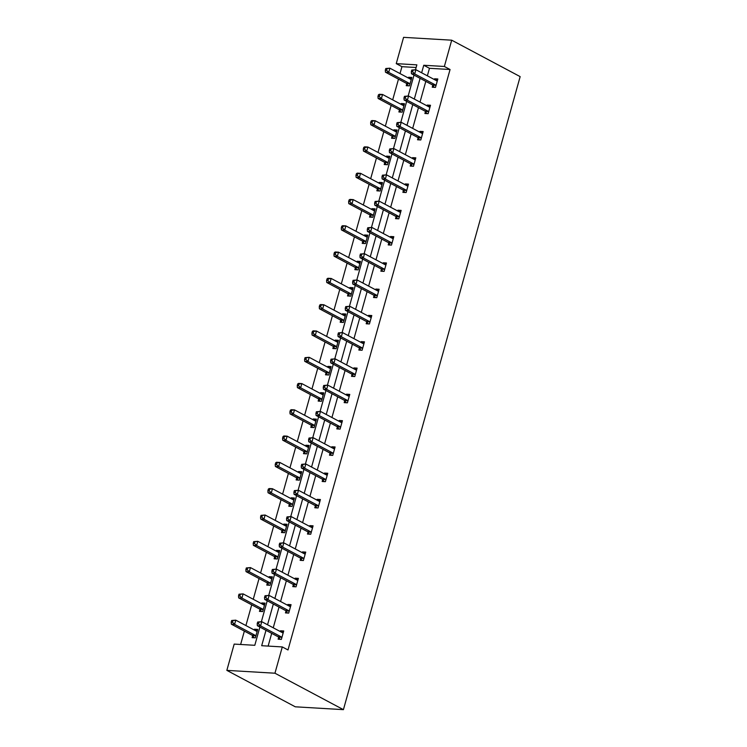 <?xml version="1.0" encoding="UTF-8"?>
<svg xmlns="http://www.w3.org/2000/svg" width="747" height="747" viewBox="0 0 747 747"><rect width="100%" height="100%" fill="white"/><g stroke="black" fill="none" stroke-linecap="round" stroke-linejoin="round"><path stroke-width="1.12" d="M416.116 67.51L401.951 66.67L396.246 63.635L403.585 37.35L451.702 40.189L520.155 76.624L343.415 709.65L295.298 706.811L226.845 670.376L234.185 644.091L254.792 645.305L259.891 627.069M401.951 66.67L400.028 73.579M398.478 79.126L392.689 99.865M391.139 105.411L385.349 126.15M383.799 131.696L378.01 152.435M376.46 157.981L370.671 178.72M369.121 184.266L363.331 205.005M361.781 210.551L355.992 231.29M354.442 236.836L348.653 257.575M347.103 263.121L341.314 283.86M339.764 289.406L333.974 310.145M332.424 315.692L326.635 336.43M325.085 341.977L319.296 362.706M317.746 368.262L311.957 388.991M310.407 394.547L304.617 415.276M303.067 420.832L297.287 441.561M295.737 447.117L289.948 467.846M288.398 473.402L282.609 494.131M281.059 499.687L275.269 520.416M273.719 525.972L267.93 546.701M266.38 552.257L260.591 572.986M259.041 578.542L253.252 599.271M251.702 604.827L245.912 625.556M244.362 631.112L240.627 644.465M425.426 111.611L424.894 113.497L428.143 113.684L430.496 105.262L427.247 105.075L427.032 105.841M410.747 164.181L410.215 166.067L413.474 166.254L415.818 157.832L412.568 157.645L412.353 158.411M396.069 216.751L395.546 218.638L398.795 218.824L401.148 210.402L397.89 210.206L397.684 210.981M381.39 269.322L380.867 271.208L384.117 271.394L386.47 262.972L383.22 262.776L383.006 263.551M366.712 321.892L366.189 323.778L369.438 323.965L371.791 315.542L368.542 315.346L368.327 316.112M352.033 374.462L351.51 376.339L354.76 376.535L357.113 368.112L353.863 367.916L353.648 368.682M337.355 427.032L336.832 428.909L340.081 429.105L342.434 420.682L339.185 420.486L338.97 421.252M322.676 479.593L322.153 481.479L325.403 481.675L327.756 473.253L324.506 473.056L324.291 473.822M307.997 532.163L307.475 534.049L310.724 534.245L313.077 525.823L309.828 525.627L309.613 526.392M293.328 584.733L292.796 586.619L296.045 586.815L298.398 578.383L295.149 578.197L294.934 578.962M278.65 637.303L278.117 639.189L281.367 639.385L283.72 630.954L280.47 630.767L280.256 631.532M265.988 630.309L261.683 645.707L282.291 646.93L287.997 649.965L450.067 69.508L429.46 68.294L427.359 75.82M425.809 81.367L420.019 102.106M418.469 107.652L412.68 128.391M411.13 133.937L405.341 154.676M403.791 160.222L398.002 180.961M396.452 186.507L390.662 207.236M389.112 212.792L383.323 233.522M381.773 239.077L375.984 259.807M374.434 265.362L368.644 286.092M367.094 291.647L361.305 312.377M359.755 317.933L353.966 338.662M352.416 344.218L346.627 364.947M345.077 370.503L339.287 391.232M337.737 396.788L331.948 417.517M330.398 423.073L324.609 443.802M323.059 449.358L317.27 470.087M315.72 475.643L309.93 496.372M308.38 501.928L302.591 522.657M301.041 528.213L295.252 548.942M293.702 554.489L287.922 575.227M286.362 580.774L280.583 601.512M279.033 607.059L273.243 627.797M271.693 633.344L268.136 646.09M285.989 611.018L285.457 612.904L288.706 613.1L291.059 604.668L287.81 604.482L287.595 605.247M300.668 558.448L300.135 560.334L303.385 560.53L305.738 552.098L302.488 551.912L302.274 552.677M315.337 505.878L314.814 507.764L318.063 507.96L320.416 499.538L317.167 499.341L316.952 500.107M330.015 453.308L329.492 455.194L332.742 455.39L335.095 446.967L331.845 446.771L331.631 447.537M344.694 400.747L344.171 402.624L347.42 402.82L349.773 394.397L346.524 394.201L346.309 394.967M359.372 348.177L358.849 350.063L362.099 350.25L364.452 341.827L361.203 341.631L360.988 342.397M374.051 295.607L373.528 297.493L376.777 297.68L379.131 289.257L375.881 289.061L375.666 289.827M388.729 243.036L388.207 244.923L391.456 245.109L393.809 236.687L390.55 236.491L390.345 237.266M403.408 190.466L402.876 192.352L406.135 192.539L408.488 184.117L405.229 183.93L405.014 184.696M418.087 137.896L417.554 139.782L420.813 139.969L423.157 131.547L419.907 131.36L419.693 132.126M432.765 85.326L432.233 87.212L435.482 87.399L437.835 78.977L434.586 78.79L434.371 79.555M451.702 40.189L444.362 66.474L423.754 65.26L421.653 72.776M450.067 69.508L444.362 66.474M282.291 646.93L274.952 673.215L343.415 709.65M415.509 69.695L416.863 64.849L396.246 63.635M261.394 621.672L267.221 600.784M268.733 595.387L274.56 574.499M276.073 569.102L281.899 548.214M283.412 542.817L289.238 521.929M290.751 516.532L296.578 495.644M298.09 490.247L303.917 469.359M305.43 463.962L311.256 443.074M312.76 437.677L318.595 416.789M320.099 411.392L325.935 390.504M327.438 385.107L333.274 364.219M334.777 358.821L340.613 337.933M342.117 332.536L347.953 311.648M349.456 306.251L355.292 285.363M356.795 279.966L362.631 259.078M364.134 253.691L369.97 232.793M371.474 227.405L377.31 206.508M378.813 201.12L384.649 180.223M386.152 174.835L391.988 153.938M393.492 148.55L399.328 127.653M400.831 122.265L406.667 101.368M408.17 95.98L414.006 75.083M226.845 670.376L274.952 673.215M420.103 78.332L414.314 99.062M412.764 104.617L406.975 125.347M405.425 130.902L399.636 151.632M398.086 157.187L392.296 177.917M390.746 183.473L384.957 204.202M383.407 209.758L377.618 230.487M376.068 236.043L370.279 256.772M368.729 262.328L362.939 283.057M361.389 288.613L355.6 309.342M354.05 314.898L348.261 335.627M346.711 341.183L340.921 361.912M339.371 367.468L333.582 388.197M332.032 393.753L326.243 414.482M324.693 420.029L318.904 440.767M317.354 446.314L311.564 467.052M310.014 472.599L304.225 493.337M302.675 498.884L296.886 519.623M295.336 525.169L289.556 545.908M288.006 551.454L282.217 572.193M280.667 577.739L274.877 598.478M273.327 604.024L267.538 624.763M408.366 78.015L408.581 77.249L411.83 77.445L409.477 85.868L406.228 85.681L406.76 83.795M401.027 104.3L401.242 103.534L404.491 103.73L402.138 112.153L398.889 111.966L399.421 110.08M393.688 130.585L393.902 129.819L397.152 130.015L394.808 138.438L391.549 138.251L392.082 136.365M386.348 156.87L386.563 156.104L389.813 156.3L387.469 164.723L384.21 164.527L384.742 162.65M379.009 183.155L379.224 182.389L382.483 182.585L380.13 191.008L376.871 190.812L377.403 188.935M371.679 209.44L371.885 208.674L375.143 208.871L372.79 217.293L369.541 217.097L370.064 215.22M364.34 235.725L364.545 234.96L367.804 235.156L365.451 243.578L362.202 243.382L362.725 241.505M357.001 262.01L357.215 261.245L360.465 261.441L358.112 269.863L354.862 269.667L355.385 267.781M349.661 288.295L349.876 287.53L353.126 287.726L350.773 296.148L347.523 295.952L348.046 294.066M342.322 314.58L342.537 313.815L345.786 314.011L343.433 322.433L340.184 322.237L340.707 320.351M334.983 340.865L335.198 340.1L338.447 340.296L336.094 348.718L332.845 348.522L333.367 346.636M327.644 367.15L327.858 366.385L331.108 366.572L328.755 375.003L325.505 374.807L326.028 372.921M320.304 393.436L320.519 392.67L323.768 392.857L321.415 401.288L318.166 401.092L318.689 399.206M312.965 419.721L313.18 418.955L316.429 419.142L314.076 427.573L310.827 427.377L311.35 425.491M305.626 446.006L305.84 445.24L309.09 445.427L306.737 453.859L303.487 453.662L304.01 451.776M298.286 472.291L298.501 471.525L301.751 471.712L299.398 480.144L296.148 479.947L296.671 478.061M290.947 498.576L291.162 497.81L294.411 497.997L292.058 506.419L288.809 506.233L289.332 504.346M283.608 524.861L283.823 524.095L287.072 524.282L284.719 532.704L281.47 532.518L281.993 530.631M276.269 551.146L276.483 550.38L279.733 550.567L277.38 558.989L274.13 558.803L274.663 556.917M268.929 577.431L269.144 576.665L272.394 576.852L270.041 585.274L266.791 585.088L267.323 583.202M261.59 603.716L261.805 602.95L265.054 603.137L262.701 611.56L259.452 611.373L259.984 609.487M254.251 630.001L254.466 629.235L257.715 629.422L255.362 637.845L252.112 637.658L252.645 635.772M429.46 68.294L423.754 65.26M283.346 632.298L280.47 630.767M257.341 630.767L254.466 629.235M290.686 606.013L287.81 604.482M264.681 604.482L261.805 602.95M298.025 579.728L295.149 578.197M272.02 578.197L269.144 576.665M305.364 553.443L302.488 551.912M279.359 551.912L276.483 550.38M312.704 527.158L309.828 525.627M286.699 525.627L283.823 524.095M320.043 500.873L317.167 499.341M294.038 499.341L291.162 497.81M327.382 474.588L324.506 473.056M301.377 473.056L298.501 471.525M334.721 448.303L331.845 446.771M308.716 446.771L305.84 445.24M342.061 422.018L339.185 420.486M316.056 420.486L313.18 418.955M349.4 395.733L346.524 394.201M323.395 394.201L320.519 392.67M356.739 369.448L353.863 367.916M330.734 367.916L327.858 366.385M364.078 343.162L361.203 341.631M338.074 341.631L335.198 340.1M371.418 316.877L368.542 315.346M345.413 315.346L342.537 313.815M378.757 290.592L375.881 289.061M352.752 289.061L349.876 287.53M386.096 264.307L383.22 262.776M360.091 262.776L357.215 261.245M393.436 238.022L390.55 236.491M367.431 236.491L364.545 234.96M400.775 211.737L397.89 210.206M374.77 210.206L371.885 208.674M408.105 185.461L405.229 183.93M382.1 183.921L379.224 182.389M415.444 159.176L412.568 157.645M389.439 157.636L386.563 156.104M422.783 132.891L419.907 131.36M396.778 131.351L393.902 129.819M430.123 106.606L427.247 105.075M404.118 105.066L401.242 103.534M437.462 80.321L434.586 78.79M411.457 78.78L408.581 77.249M257.668 622.036L257.192 623.717L258.499 623.792L258.966 622.111L257.668 622.036L261.777 621.691L282.543 632.746A1.793 1.233 93.4 0 0 282.908 632.849A1.793 1.233 93.4 0 0 283.001 632.849L283.197 632.84M258.966 622.111L261.777 621.691L260.6 625.902L257.351 625.715L278.117 636.771A1.793 1.233 93.4 0 1 278.51 637.116L280.134 639.311M281.899 637.499L281.759 637.312A1.793 1.233 93.4 0 0 281.367 636.958L260.6 625.902L258.499 623.792M282.142 632.532L283.3 632.476M257.192 623.717L257.351 625.715M257.192 631.308L256.996 631.318A1.793 1.233 -86.6 0 1 256.903 631.318A1.793 1.233 -86.6 0 1 256.538 631.215L235.772 620.159L234.595 624.371L231.346 624.184L252.112 635.23A1.793 1.233 -86.6 0 1 252.505 635.585L254.129 637.77M257.295 630.935L256.137 631M232.494 622.26L232.961 620.58L231.663 620.496L231.187 622.186L232.494 622.26L234.595 624.371L255.362 635.426A1.793 1.233 -86.6 0 1 255.754 635.772L255.894 635.958M231.663 620.496L235.772 620.159L232.961 620.58M231.346 624.184L231.187 622.186M265.008 595.751L264.531 597.432L265.839 597.507L266.305 595.826L265.008 595.751L269.116 595.406L289.883 606.461A1.793 1.233 93.4 0 0 290.247 606.564A1.793 1.233 93.4 0 0 290.34 606.564L290.536 606.555M266.305 595.826L269.116 595.406L267.94 599.626L264.69 599.43L285.457 610.486A1.793 1.233 93.4 0 1 285.849 610.831L287.464 613.026M289.238 611.214L289.098 611.027A1.793 1.233 93.4 0 0 288.706 610.673L267.94 599.626L265.839 597.507M289.481 606.247L290.639 606.191M264.531 597.432L264.69 599.43M272.347 569.466L271.871 571.147L273.169 571.231L273.645 569.541L272.347 569.466L276.455 569.121L297.222 580.176A1.793 1.233 93.4 0 0 297.586 580.279A1.793 1.233 93.4 0 0 297.68 580.279L297.876 580.27M273.645 569.541L276.455 569.121L275.279 573.341L272.029 573.145L292.796 584.201A1.793 1.233 93.4 0 1 293.188 584.546L294.804 586.74M296.578 584.929L296.438 584.742A1.793 1.233 93.4 0 0 296.045 584.387L275.279 573.341L273.169 571.231M296.82 579.961L297.978 579.905M271.871 571.147L272.029 573.145M264.531 605.023L264.335 605.033A1.793 1.233 -86.6 0 1 264.242 605.033A1.793 1.233 -86.6 0 1 263.878 604.93L243.111 593.874L241.935 598.086L238.685 597.899L259.452 608.945A1.793 1.233 -86.6 0 1 259.844 609.3L261.459 611.485M264.634 604.65L263.476 604.715M239.834 595.975L240.301 594.295L239.003 594.21L238.526 595.901L239.834 595.975L241.935 598.086L262.701 609.141A1.793 1.233 -86.6 0 1 263.093 609.487L263.233 609.673M239.003 594.21L243.111 593.874L240.301 594.295M238.685 597.899L238.526 595.901M271.871 578.738L271.675 578.748A1.793 1.233 -86.6 0 1 271.581 578.748A1.793 1.233 -86.6 0 1 271.217 578.645L250.45 567.589L249.274 571.8L246.024 571.614L266.791 582.66A1.793 1.233 -86.6 0 1 267.183 583.015L268.799 585.209M271.973 578.365L270.816 578.43M247.164 569.69L247.64 568.009L246.342 567.935L245.866 569.616L247.164 569.69L249.274 571.8L270.041 582.856A1.793 1.233 -86.6 0 1 270.433 583.202L270.573 583.398M246.342 567.935L250.45 567.589L247.64 568.009M246.024 571.614L245.866 569.616M279.686 543.181L279.21 544.862L280.508 544.946L280.984 543.256L279.686 543.181L283.795 542.836L304.561 553.891A1.793 1.233 93.4 0 0 304.925 553.994A1.793 1.233 93.4 0 0 305.019 553.994L305.215 553.985M280.984 543.256L283.795 542.836L282.618 547.056L279.369 546.86L300.135 557.916A1.793 1.233 93.4 0 1 300.527 558.261L302.143 560.455M303.917 558.644L303.777 558.457A1.793 1.233 93.4 0 0 303.385 558.102L282.618 547.056L280.508 544.946M304.16 553.676L305.318 553.62M279.21 544.862L279.369 546.86M279.21 552.453L279.014 552.463A1.793 1.233 -86.6 0 1 278.92 552.463A1.793 1.233 -86.6 0 1 278.556 552.36L257.79 541.304L256.613 545.515L253.364 545.329L274.13 556.375A1.793 1.233 -86.6 0 1 274.522 556.73L276.138 558.924M279.313 552.08L278.155 552.145M254.503 543.405L254.979 541.724L253.681 541.65L253.205 543.33L254.503 543.405L256.613 545.515L277.38 556.571A1.793 1.233 -86.6 0 1 277.772 556.917L277.912 557.113M253.681 541.65L257.79 541.304L254.979 541.724M253.364 545.329L253.205 543.33M287.025 516.896L286.549 518.577L287.847 518.661L288.323 516.971L287.025 516.896L291.134 516.56L311.901 527.606A1.793 1.233 93.4 0 0 312.265 527.709A1.793 1.233 93.4 0 0 312.358 527.718L312.554 527.699M288.323 516.971L291.134 516.56L289.957 520.771L286.708 520.575L307.475 531.631A1.793 1.233 93.4 0 1 307.867 531.976L309.482 534.17M311.256 532.359L311.116 532.172A1.793 1.233 93.4 0 0 310.724 531.817L289.957 520.771L287.847 518.661M311.499 527.391L312.657 527.335M286.549 518.577L286.708 520.575M286.549 526.168L286.353 526.177A1.793 1.233 -86.6 0 1 286.26 526.177A1.793 1.233 -86.6 0 1 285.896 526.075L265.129 515.019L263.952 519.23L260.703 519.044L281.47 530.099A1.793 1.233 -86.6 0 1 281.862 530.445L283.477 532.639M286.652 525.795L285.494 525.86M261.842 517.12L262.318 515.439L261.02 515.365L260.544 517.045L261.842 517.12L263.952 519.23L284.719 530.286A1.793 1.233 -86.6 0 1 285.111 530.631L285.251 530.828M261.02 515.365L265.129 515.019L262.318 515.439M260.703 519.044L260.544 517.045M294.355 490.611L293.888 492.292L295.186 492.376L295.663 490.686L294.355 490.611L298.473 490.275L319.24 501.321A1.793 1.233 93.4 0 0 319.604 501.433A1.793 1.233 93.4 0 0 319.697 501.433L319.893 501.414M295.663 490.686L298.473 490.275L297.297 494.486L294.047 494.29L314.814 505.346A1.793 1.233 93.4 0 1 315.197 505.691L316.821 507.885M318.595 506.074L318.455 505.887A1.793 1.233 93.4 0 0 318.063 505.532L297.297 494.486L295.186 492.376M318.838 501.106L319.996 501.05M293.888 492.292L294.047 494.29M293.888 499.883L293.692 499.892A1.793 1.233 -86.6 0 1 293.599 499.892A1.793 1.233 -86.6 0 1 293.235 499.79L272.468 488.734L271.292 492.945L268.042 492.759L288.809 503.814A1.793 1.233 -86.6 0 1 289.192 504.16L290.816 506.354M293.991 499.51L292.833 499.575M269.181 490.835L269.658 489.154L268.35 489.08L267.884 490.76L269.181 490.835L271.292 492.945L292.058 504.001A1.793 1.233 -86.6 0 1 292.45 504.346L292.591 504.542M268.35 489.08L269.219 488.547L272.468 488.734L269.658 489.154M268.042 492.759L267.884 490.76M301.695 464.326L301.228 466.007L302.526 466.091L303.002 464.401L301.695 464.326L305.812 463.99L326.579 475.036A1.793 1.233 93.4 0 0 326.943 475.148A1.793 1.233 93.4 0 0 327.037 475.148L327.233 475.129M303.002 464.401L305.812 463.99L304.636 468.201L301.386 468.005L322.144 479.06A1.793 1.233 93.4 0 1 322.536 479.406L324.161 481.6M325.935 479.789L325.795 479.602A1.793 1.233 93.4 0 0 325.403 479.247L304.636 468.201L302.526 466.091M326.178 474.821L327.335 474.765M301.228 466.007L301.386 468.005M301.228 473.598L301.032 473.607A1.793 1.233 -86.6 0 1 300.938 473.607A1.793 1.233 -86.6 0 1 300.574 473.505L279.808 462.449L278.631 466.66L275.382 466.473L296.139 477.529A1.793 1.233 -86.6 0 1 296.531 477.875L298.156 480.069M301.33 473.234L300.173 473.29M276.521 464.55L276.997 462.869L275.69 462.795L275.223 464.475L276.521 464.55L278.631 466.66L299.398 477.716A1.793 1.233 -86.6 0 1 299.79 478.061L299.93 478.257M275.69 462.795L276.558 462.262L279.808 462.449L276.997 462.869M275.382 466.473L275.223 464.475M309.034 438.041L308.567 439.731L309.865 439.806L310.341 438.115L309.034 438.041L313.152 437.705L333.909 448.751A1.793 1.233 93.4 0 0 334.282 448.863A1.793 1.233 93.4 0 0 334.376 448.863L334.572 448.854M310.341 438.115L313.152 437.705L311.975 441.916L308.726 441.72L329.483 452.775A1.793 1.233 93.4 0 1 329.875 453.121L331.5 455.315M333.265 453.504L333.134 453.317A1.793 1.233 93.4 0 0 332.742 452.971L311.975 441.916L309.865 439.806M333.507 448.536L334.675 448.48M308.567 439.731L308.726 441.72M308.567 447.313L308.371 447.322A1.793 1.233 -86.6 0 1 308.278 447.322A1.793 1.233 -86.6 0 1 307.904 447.22L287.147 436.164L285.97 440.375L282.721 440.188L303.478 451.244A1.793 1.233 -86.6 0 1 303.87 451.59L305.495 453.784M308.67 446.949L307.503 447.005M283.86 438.265L284.336 436.584L283.029 436.509L282.562 438.19L283.86 438.265L285.97 440.375L306.737 451.431A1.793 1.233 -86.6 0 1 307.129 451.786L307.26 451.972M283.029 436.509L283.897 435.977L287.147 436.164L284.336 436.584M282.721 440.188L282.562 438.19M316.373 411.756L315.906 413.446L317.204 413.521L317.68 411.83L316.373 411.756L320.491 411.42L341.248 422.466A1.793 1.233 93.4 0 0 341.622 422.578A1.793 1.233 93.4 0 0 341.715 422.578L341.911 422.569M317.68 411.83L320.491 411.42L319.314 415.631L316.065 415.435L336.822 426.49A1.793 1.233 93.4 0 1 337.214 426.836L338.839 429.03M340.604 427.219L340.464 427.032A1.793 1.233 93.4 0 0 340.072 426.686L319.314 415.631L317.204 413.521M340.847 422.26L342.014 422.195M315.906 413.446L316.065 415.435M315.906 421.028L315.71 421.037A1.793 1.233 -86.6 0 1 315.617 421.037A1.793 1.233 -86.6 0 1 315.243 420.935L294.486 409.879L293.31 414.09L290.06 413.903L310.817 424.959A1.793 1.233 -86.6 0 1 311.21 425.304L312.834 427.499M316.009 420.664L314.842 420.72M291.199 411.98L291.675 410.299L290.368 410.224L289.901 411.905L291.199 411.98L293.31 414.09L314.067 425.146A1.793 1.233 -86.6 0 1 314.459 425.501L314.599 425.687M290.368 410.224L291.237 409.692L294.486 409.879L291.675 410.299M290.06 413.903L289.901 411.905M323.712 385.471L323.246 387.161L324.543 387.235L325.02 385.545L323.712 385.471L327.83 385.135L348.588 396.181A1.793 1.233 93.4 0 0 348.952 396.293A1.793 1.233 93.4 0 0 349.054 396.293L349.251 396.283M325.02 385.545L327.83 385.135L326.654 389.346L323.404 389.15L344.162 400.205A1.793 1.233 93.4 0 1 344.554 400.551L346.178 402.745M347.943 400.934L347.803 400.747A1.793 1.233 93.4 0 0 347.411 400.401L326.654 389.346L324.543 387.235M348.186 395.975L349.353 395.91M323.246 387.161L323.404 389.15M331.052 359.186L330.585 360.876L331.883 360.95L332.35 359.26L331.052 359.186L335.17 358.849L355.927 369.905A1.793 1.233 93.4 0 0 356.291 370.008A1.793 1.233 93.4 0 0 356.394 370.008L356.58 369.998M332.35 359.26L335.17 358.849L333.993 363.061L330.734 362.865L351.501 373.92A1.793 1.233 93.4 0 1 351.893 374.266L353.518 376.46M355.283 374.649L355.142 374.462A1.793 1.233 93.4 0 0 354.75 374.116L333.993 363.061L331.883 360.95M355.525 369.69L356.692 369.625M330.585 360.876L330.734 362.865M338.391 332.901L337.924 334.591L339.222 334.665L339.689 332.975L338.391 332.901L342.5 332.564L363.266 343.62A1.793 1.233 93.4 0 0 363.63 343.723A1.793 1.233 93.4 0 0 363.733 343.723L363.92 343.713M339.689 332.975L342.5 332.564L341.332 336.776L338.074 336.58L358.84 347.635A1.793 1.233 93.4 0 1 359.232 347.981L360.857 350.175M362.622 348.363L362.482 348.177A1.793 1.233 93.4 0 0 362.09 347.831L341.332 336.776L339.222 334.665M362.865 343.405L364.032 343.34M337.924 334.591L338.074 336.58M345.73 306.615L345.263 308.306L346.561 308.38L347.028 306.69L345.73 306.615L349.839 306.279L370.605 317.335A1.793 1.233 93.4 0 0 370.97 317.438A1.793 1.233 93.4 0 0 371.072 317.438L371.259 317.428M347.028 306.69L349.839 306.279L348.662 310.491L345.413 310.294L366.179 321.35A1.793 1.233 93.4 0 1 366.572 321.696L368.196 323.89M369.961 322.078L369.821 321.892A1.793 1.233 93.4 0 0 369.429 321.546L348.662 310.491L346.561 308.38M370.204 317.12L371.362 317.055M345.263 308.306L345.413 310.294M353.07 280.33L352.603 282.021L353.901 282.095L354.367 280.414L353.07 280.33L357.178 279.994L377.945 291.05A1.793 1.233 93.4 0 0 378.309 291.153A1.793 1.233 93.4 0 0 378.402 291.153L378.598 291.143M354.367 280.414L357.178 279.994L356.002 284.205L352.752 284.009L373.519 295.065A1.793 1.233 93.4 0 1 373.911 295.42L375.536 297.605M377.3 295.793L377.16 295.607A1.793 1.233 93.4 0 0 376.768 295.261L356.002 284.205L353.901 282.095M377.543 290.835L378.701 290.77M352.603 282.021L352.752 284.009M360.409 254.045L359.942 255.735L361.24 255.81L361.707 254.129L360.409 254.045L364.517 253.709L385.284 264.765A1.793 1.233 93.4 0 0 385.648 264.868A1.793 1.233 93.4 0 0 385.741 264.868L385.938 264.858M361.707 254.129L364.517 253.709L363.341 257.92L360.091 257.734L380.858 268.78A1.793 1.233 93.4 0 1 381.25 269.135L382.875 271.32M384.64 269.508L384.5 269.322A1.793 1.233 93.4 0 0 384.107 268.976L363.341 257.92L361.24 255.81M384.882 264.55L386.04 264.485M359.942 255.735L360.091 257.734M367.748 227.76L367.281 229.45L368.579 229.525L369.046 227.844L367.748 227.76L371.857 227.424L392.623 238.48A1.793 1.233 93.4 0 0 392.987 238.582A1.793 1.233 93.4 0 0 393.081 238.582L393.277 238.573M369.046 227.844L371.857 227.424L370.68 231.635L367.431 231.449L388.197 242.495A1.793 1.233 93.4 0 1 388.589 242.85L390.214 245.035M391.979 243.223L391.839 243.036A1.793 1.233 93.4 0 0 391.447 242.691L370.68 231.635L368.579 229.525M392.222 238.265L393.38 238.2M367.281 229.45L367.431 231.449M375.087 201.475L374.62 203.165L375.918 203.24L376.385 201.559L375.087 201.475L379.196 201.139L399.962 212.195A1.793 1.233 93.4 0 0 400.327 212.297A1.793 1.233 93.4 0 0 400.42 212.297L400.616 212.288M376.385 201.559L379.196 201.139L378.019 205.35L374.77 205.164L395.536 216.21A1.793 1.233 93.4 0 1 395.929 216.565L397.553 218.75M399.318 216.938L399.178 216.751A1.793 1.233 93.4 0 0 398.786 216.406L378.019 205.35L375.918 203.24M399.561 211.98L400.719 211.915M374.62 203.165L374.77 205.164M382.427 175.19L381.95 176.88L383.258 176.955L383.725 175.274L382.427 175.19L386.535 174.854L407.302 185.91A1.793 1.233 93.4 0 0 407.666 186.012A1.793 1.233 93.4 0 0 407.759 186.012L407.955 186.003M383.725 175.274L386.535 174.854L385.359 179.065L382.109 178.878L402.876 189.925A1.793 1.233 93.4 0 1 403.268 190.28L404.893 192.465M406.657 190.653L406.517 190.466A1.793 1.233 93.4 0 0 406.125 190.121L385.359 179.065L383.258 176.955M406.9 185.695L408.058 185.63M381.95 176.88L382.109 178.878M389.766 148.914L389.29 150.595L390.597 150.67L391.064 148.989L389.766 148.914L393.874 148.569L414.641 159.625A1.793 1.233 93.4 0 0 415.005 159.727A1.793 1.233 93.4 0 0 415.099 159.727L415.295 159.718M391.064 148.989L393.874 148.569L392.698 152.78L389.448 152.593L410.215 163.64A1.793 1.233 93.4 0 1 410.607 163.995L412.232 166.179M413.997 164.368L413.857 164.181A1.793 1.233 93.4 0 0 413.464 163.836L392.698 152.78L390.597 150.67M414.24 159.41L415.397 159.344M389.29 150.595L389.448 152.593M323.246 394.743L323.049 394.752A1.793 1.233 -86.6 0 1 322.947 394.752A1.793 1.233 -86.6 0 1 322.583 394.649L301.825 383.594L300.649 387.814L297.399 387.618L318.157 398.674A1.793 1.233 -86.6 0 1 318.549 399.019L320.174 401.214M323.348 394.379L322.181 394.435M298.539 385.695L299.015 384.014L297.708 383.939L297.241 385.62L298.539 385.695L300.649 387.814L321.406 398.861A1.793 1.233 -86.6 0 1 321.798 399.215L321.938 399.402M297.708 383.939L298.567 383.407L301.825 383.594L299.015 384.014M297.399 387.618L297.241 385.62M330.576 368.458L330.389 368.467A1.793 1.233 -86.6 0 1 330.286 368.467A1.793 1.233 -86.6 0 1 329.922 368.364L309.165 357.309L307.988 361.529L304.729 361.333L325.496 372.389A1.793 1.233 -86.6 0 1 325.888 372.734L327.513 374.929M330.688 368.094L329.52 368.15M305.878 359.419L306.345 357.729L305.047 357.654L304.58 359.335L305.878 359.419L307.988 361.529L328.745 372.576A1.793 1.233 -86.6 0 1 329.138 372.93L329.278 373.117M305.047 357.654L309.165 357.309L306.345 357.729M304.729 361.333L304.58 359.335M337.915 342.173L337.728 342.182A1.793 1.233 -86.6 0 1 337.625 342.182A1.793 1.233 -86.6 0 1 337.261 342.079L316.495 331.033L315.327 335.244L312.069 335.048L332.835 346.104A1.793 1.233 -86.6 0 1 333.227 346.449L334.852 348.644M338.027 341.809L336.86 341.865M313.217 333.134L313.684 331.444L312.386 331.369L311.919 333.05L313.217 333.134L315.327 335.244L336.085 346.291A1.793 1.233 -86.6 0 1 336.477 346.645L336.617 346.832M312.386 331.369L313.245 330.837L316.495 331.033L313.684 331.444M312.069 335.048L311.919 333.05M345.254 315.888L345.067 315.906A1.793 1.233 -86.6 0 1 344.965 315.897A1.793 1.233 -86.6 0 1 344.6 315.794L323.834 304.748L322.657 308.959L319.408 308.763L340.174 319.819A1.793 1.233 -86.6 0 1 340.567 320.164L342.191 322.359M345.357 315.523L344.199 315.579M320.556 306.849L321.023 305.159L319.725 305.084L319.258 306.765L320.556 306.849L322.657 308.959L343.424 320.005A1.793 1.233 -86.6 0 1 343.816 320.36L343.956 320.547M319.725 305.084L320.584 304.552L323.834 304.748L321.023 305.159M319.408 308.763L319.258 306.765M352.593 289.603L352.397 289.621A1.793 1.233 -86.6 0 1 352.304 289.621A1.793 1.233 -86.6 0 1 351.94 289.509L331.173 278.463L329.997 282.674L326.747 282.478L347.514 293.534A1.793 1.233 -86.6 0 1 347.906 293.879L349.531 296.073M352.696 289.238L351.538 289.294M327.896 280.564L328.363 278.874L327.065 278.799L326.598 280.48L327.896 280.564L329.997 282.674L350.763 293.72A1.793 1.233 -86.6 0 1 351.155 294.075L351.295 294.262M327.065 278.799L327.924 278.267L331.173 278.463L328.363 278.874M326.747 282.478L326.598 280.48M359.933 263.317L359.737 263.336A1.793 1.233 -86.6 0 1 359.643 263.336A1.793 1.233 -86.6 0 1 359.279 263.224L338.512 252.178L337.336 256.389L334.086 256.193L354.853 267.249A1.793 1.233 -86.6 0 1 355.245 267.594L356.87 269.788M360.035 262.953L358.877 263.009M335.235 254.279L335.702 252.589L334.404 252.514L333.937 254.195L335.235 254.279L337.336 256.389L358.102 267.435A1.793 1.233 -86.6 0 1 358.495 267.79L358.635 267.977M334.404 252.514L335.263 251.982L338.512 252.178L335.702 252.589M334.086 256.193L333.937 254.195M367.272 237.042L367.076 237.051A1.793 1.233 -86.6 0 1 366.982 237.051A1.793 1.233 -86.6 0 1 366.618 236.939L345.852 225.893L344.675 230.104L341.426 229.908L362.192 240.964A1.793 1.233 -86.6 0 1 362.584 241.309L364.209 243.503M367.375 236.668L366.217 236.734M342.574 227.994L343.041 226.304L341.743 226.229L341.276 227.919L342.574 227.994L344.675 230.104L365.442 241.16A1.793 1.233 -86.6 0 1 365.834 241.505L365.974 241.692M341.743 226.229L342.602 225.697L345.852 225.893L343.041 226.304M341.426 229.908L341.276 227.919M374.611 210.757L374.415 210.766A1.793 1.233 -86.6 0 1 374.322 210.766A1.793 1.233 -86.6 0 1 373.958 210.654L353.191 199.608L352.014 203.819L348.765 203.623L369.532 214.678A1.793 1.233 -86.6 0 1 369.924 215.024L371.548 217.218M374.714 210.383L373.556 210.449M349.913 201.709L350.38 200.019L349.082 199.944L348.616 201.634L349.913 201.709L352.014 203.819L372.781 214.875A1.793 1.233 -86.6 0 1 373.173 215.22L373.313 215.407M349.082 199.944L349.941 199.412L353.191 199.608L350.38 200.019M348.765 203.623L348.616 201.634M381.95 184.472L381.754 184.481A1.793 1.233 -86.6 0 1 381.661 184.481A1.793 1.233 -86.6 0 1 381.297 184.369L360.53 173.323L359.354 177.534L356.104 177.338L376.871 188.393A1.793 1.233 -86.6 0 1 377.263 188.739L378.888 190.933M382.053 184.098L380.895 184.164M357.253 175.424L357.72 173.734L356.422 173.659L355.945 175.349L357.253 175.424L359.354 177.534L380.12 188.589A1.793 1.233 -86.6 0 1 380.512 188.935L380.653 189.122M356.422 173.659L357.281 173.127L360.53 173.323L357.72 173.734M356.104 177.338L355.945 175.349M389.29 158.187L389.094 158.196A1.793 1.233 -86.6 0 1 389 158.196A1.793 1.233 -86.6 0 1 388.636 158.093L367.869 147.038L366.693 151.249L363.444 151.053L384.21 162.108A1.793 1.233 -86.6 0 1 384.602 162.454L386.227 164.648M389.392 157.813L388.235 157.878M364.592 149.139L365.059 147.448L363.761 147.374L363.285 149.064L364.592 149.139L366.693 151.249L387.46 162.304A1.793 1.233 -86.6 0 1 387.852 162.65L387.992 162.837M363.761 147.374L364.62 146.842L367.869 147.038L365.059 147.448M363.444 151.053L363.285 149.064M397.105 122.629L396.629 124.31L397.936 124.385L398.403 122.704L397.105 122.629L401.214 122.284L421.98 133.34A1.793 1.233 93.4 0 0 422.344 133.442A1.793 1.233 93.4 0 0 422.438 133.442L422.634 133.433M398.403 122.704L401.214 122.284L400.037 126.495L396.788 126.308L417.554 137.355A1.793 1.233 93.4 0 1 417.947 137.709L419.571 139.904M421.336 138.092L421.196 137.896A1.793 1.233 93.4 0 0 420.804 137.551L400.037 126.495L397.936 124.385M421.579 133.125L422.737 133.059M396.629 124.31L396.788 126.308M396.629 131.902L396.433 131.911A1.793 1.233 -86.6 0 1 396.34 131.911A1.793 1.233 -86.6 0 1 395.975 131.808L375.209 120.753L374.032 124.964L370.783 124.768L391.549 135.823A1.793 1.233 -86.6 0 1 391.942 136.169L393.566 138.363M396.732 131.528L395.574 131.593M371.931 122.853L372.398 121.163L371.1 121.089L370.624 122.779L371.931 122.853L374.032 124.964L394.799 136.019A1.793 1.233 -86.6 0 1 395.191 136.365L395.331 136.552M371.1 121.089L371.959 120.556L375.209 120.753L372.398 121.163M370.783 124.768L370.624 122.779M404.444 96.344L403.968 98.025L405.276 98.1L405.742 96.419L404.444 96.344L408.553 95.999L429.32 107.054A1.793 1.233 93.4 0 0 429.684 107.157A1.793 1.233 93.4 0 0 429.777 107.157L429.973 107.148M405.742 96.419L408.553 95.999L407.376 100.21L404.127 100.023L424.894 111.07A1.793 1.233 93.4 0 1 425.286 111.424L426.91 113.619M428.675 111.807L428.535 111.611A1.793 1.233 93.4 0 0 428.143 111.266L407.376 100.21L405.276 98.1M428.918 106.84L430.076 106.774M403.968 98.025L404.127 100.023M403.968 105.616L403.772 105.626A1.793 1.233 -86.6 0 1 403.679 105.626A1.793 1.233 -86.6 0 1 403.315 105.523L382.548 94.467L381.372 98.679L378.122 98.483L398.889 109.538A1.793 1.233 -86.6 0 1 399.281 109.893L400.906 112.078M404.071 105.243L402.913 105.308M379.271 96.568L379.737 94.878L378.44 94.804L377.963 96.494L379.271 96.568L381.372 98.679L402.138 109.734A1.793 1.233 -86.6 0 1 402.53 110.08L402.67 110.267M378.44 94.804L379.299 94.271L382.548 94.467L379.737 94.878M378.122 98.483L377.963 96.494M411.784 70.059L411.308 71.74L412.615 71.815L413.082 70.134L411.784 70.059L415.892 69.714L436.659 80.769A1.793 1.233 93.4 0 0 437.023 80.872A1.793 1.233 93.4 0 0 437.116 80.872L437.312 80.863M413.082 70.134L415.892 69.714L414.716 73.925L411.466 73.738L432.233 84.794A1.793 1.233 93.4 0 1 432.625 85.139L434.24 87.334M436.015 85.522L435.875 85.326A1.793 1.233 93.4 0 0 435.482 84.981L414.716 73.925L412.615 71.815M436.257 80.555L437.415 80.489M411.308 71.74L411.466 73.738M411.308 79.331L411.111 79.341A1.793 1.233 -86.6 0 1 411.018 79.341A1.793 1.233 -86.6 0 1 410.654 79.238L389.887 68.182L388.711 72.394L385.461 72.198L406.228 83.253A1.793 1.233 -86.6 0 1 406.62 83.608L408.236 85.793M411.41 78.958L410.252 79.023M386.61 70.283L387.077 68.603L385.779 68.519L385.303 70.209L386.61 70.283L388.711 72.394L409.477 83.449A1.793 1.233 -86.6 0 1 409.87 83.795L410.01 83.981M385.779 68.519L389.887 68.182L387.077 68.603M385.461 72.198L385.303 70.209M281.759 637.312L278.51 637.116M281.367 636.958L278.117 636.771M252.112 635.23L255.362 635.426M252.505 635.585L255.754 635.772M289.098 611.027L285.849 610.831M288.706 610.673L285.457 610.486M296.438 584.742L293.188 584.546M296.045 584.387L292.796 584.201M259.452 608.945L262.701 609.141M259.844 609.3L263.093 609.487M266.791 582.66L270.041 582.856M267.183 583.015L270.433 583.202M303.777 558.457L300.527 558.261M303.385 558.102L300.135 557.916M274.13 556.375L277.38 556.571M274.522 556.73L277.772 556.917M311.116 532.172L307.867 531.976M310.724 531.817L307.475 531.631M281.47 530.099L284.719 530.286M281.862 530.445L285.111 530.631M318.455 505.887L315.197 505.691M318.063 505.532L314.814 505.346M288.809 503.814L292.058 504.001M289.192 504.16L292.45 504.346M325.795 479.602L322.536 479.406M325.403 479.247L322.144 479.06M296.139 477.529L299.398 477.716M296.531 477.875L299.79 478.061M333.134 453.317L329.875 453.121M332.742 452.971L329.483 452.775M303.478 451.244L306.737 451.431M303.87 451.59L307.129 451.786M340.464 427.032L337.214 426.836M340.072 426.686L336.822 426.49M310.817 424.959L314.067 425.146M311.21 425.304L314.459 425.501M347.803 400.747L344.554 400.551M347.411 400.401L344.162 400.205M355.142 374.462L351.893 374.266M354.75 374.116L351.501 373.92M362.482 348.177L359.232 347.981M362.09 347.831L358.84 347.635M369.821 321.892L366.572 321.696M369.429 321.546L366.179 321.35M377.16 295.607L373.911 295.42M376.768 295.261L373.519 295.065M384.5 269.322L381.25 269.135M384.107 268.976L380.858 268.78M391.839 243.036L388.589 242.85M391.447 242.691L388.197 242.495M399.178 216.751L395.929 216.565M398.786 216.406L395.536 216.21M406.517 190.466L403.268 190.28M406.125 190.121L402.876 189.925M413.857 164.181L410.607 163.995M413.464 163.836L410.215 163.64M318.157 398.674L321.406 398.861M318.549 399.019L321.798 399.215M325.496 372.389L328.745 372.576M325.888 372.734L329.138 372.93M332.835 346.104L336.085 346.291M333.227 346.449L336.477 346.645M340.174 319.819L343.424 320.005M340.567 320.164L343.816 320.36M347.514 293.534L350.763 293.72M347.906 293.879L351.155 294.075M354.853 267.249L358.102 267.435M355.245 267.594L358.495 267.79M362.192 240.964L365.442 241.16M362.584 241.309L365.834 241.505M369.532 214.678L372.781 214.875M369.924 215.024L373.173 215.22M376.871 188.393L380.12 188.589M377.263 188.739L380.512 188.935M384.21 162.108L387.46 162.304M384.602 162.454L387.852 162.65M421.196 137.896L417.947 137.709M420.804 137.551L417.554 137.355M391.549 135.823L394.799 136.019M391.942 136.169L395.191 136.365M428.535 111.611L425.286 111.424M428.143 111.266L424.894 111.07M398.889 109.538L402.138 109.734M399.281 109.893L402.53 110.08M435.875 85.326L432.625 85.139M435.482 84.981L432.233 84.794M406.228 83.253L409.477 83.449M406.62 83.608L409.87 83.795"/></g></svg>

